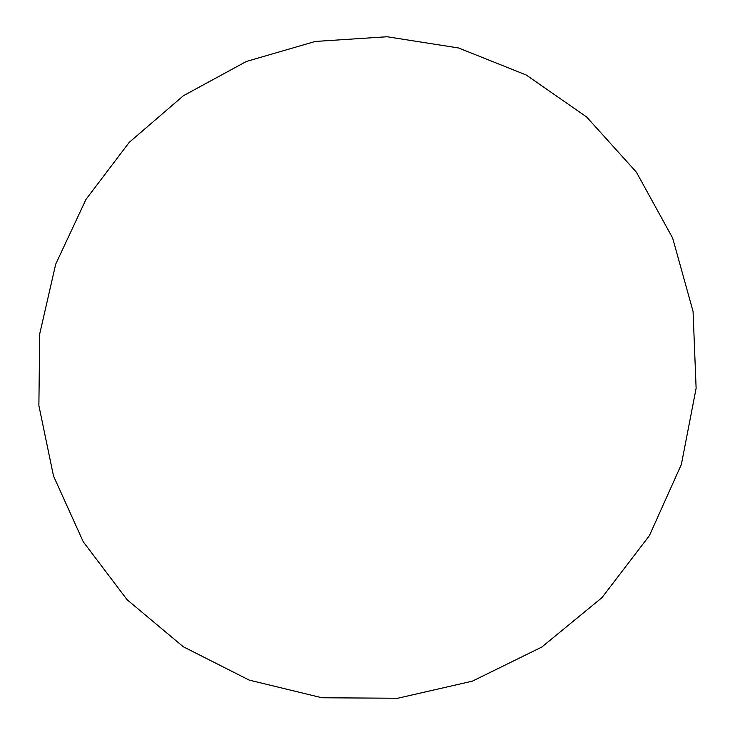 <?xml version="1.0" encoding="UTF-8"?>
<svg xmlns="http://www.w3.org/2000/svg" width="735" height="735" viewBox="0 0 735 735"><rect width="100%" height="100%" fill="white"/><g stroke="black" fill="none" stroke-linecap="round" stroke-linejoin="round"><path stroke-width="1.1" d="M321.976 697.763L249.257 680.123L183.245 646.736L127.081 599.714L83.257 541.787L53.508 475.995L38.881 405.61L39.708 333.929L55.704 264.168L85.995 199.387L129.185 142.406L183.392 95.734L246.298 61.51L315.205 41.454L387.06 36.75L458.557 47.968L526.232 75.007L586.622 116.975L636.4 172.174L672.654 238.076L693.059 311.401L696.118 388.282L681.363 464.465L649.409 535.613L601.974 597.647L541.805 647.057L472.384 681.152L397.708 698.25L321.976 697.763"/></g></svg>
